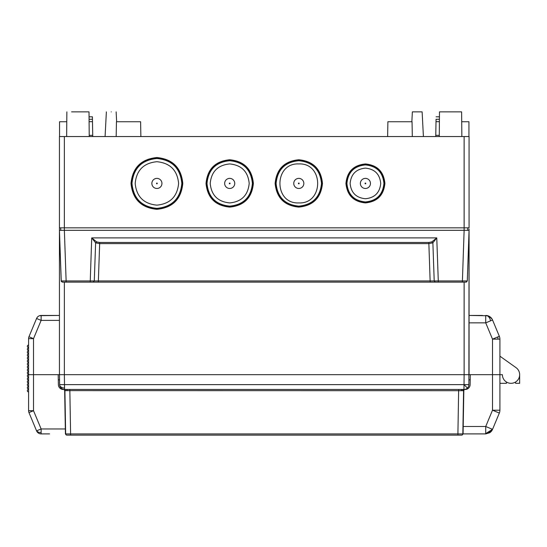 <?xml version="1.0" encoding="UTF-8"?>
<svg xmlns="http://www.w3.org/2000/svg" width="547" height="547" viewBox="0 0 547 547"><rect width="100%" height="100%" fill="white"/><g stroke="black" fill="none" stroke-linecap="round" stroke-linejoin="round"><path stroke-width="0.82" d="M161.946 183.43A5.046 5.046 0 0 0 156.9 178.384A5.046 5.046 0 0 0 151.861 183.43A5.046 5.046 0 0 0 156.9 188.476A5.046 5.046 0 0 0 161.946 183.43M157.276 183.43A0.369 0.369 0 0 0 156.9 183.06A0.369 0.369 0 0 0 156.531 183.43A0.369 0.369 0 0 0 156.9 183.799A0.369 0.369 0 0 0 157.276 183.43M234.745 183.43A5.046 5.046 0 0 0 229.699 178.384A5.046 5.046 0 0 0 224.653 183.43A5.046 5.046 0 0 0 229.699 188.476A5.046 5.046 0 0 0 234.745 183.43M230.068 183.43A0.369 0.369 0 0 0 229.699 183.06A0.369 0.369 0 0 0 229.33 183.43A0.369 0.369 0 0 0 229.699 183.799A0.369 0.369 0 0 0 230.068 183.43M303.838 183.43A5.046 5.046 0 0 0 298.792 178.384A5.046 5.046 0 0 0 293.753 183.43A5.046 5.046 0 0 0 298.792 188.476A5.046 5.046 0 0 0 303.838 183.43M299.161 183.43A0.369 0.369 0 0 0 298.792 183.06A0.369 0.369 0 0 0 298.423 183.43A0.369 0.369 0 0 0 298.792 183.799A0.369 0.369 0 0 0 299.161 183.43M370.463 183.43A5.046 5.046 0 0 0 365.423 178.384A5.046 5.046 0 0 0 360.377 183.43A5.046 5.046 0 0 0 365.423 188.476A5.046 5.046 0 0 0 370.463 183.43M365.793 183.43A0.369 0.369 0 0 0 365.423 183.06A0.369 0.369 0 0 0 365.047 183.43A0.369 0.369 0 0 0 365.423 183.799A0.369 0.369 0 0 0 365.793 183.43M423.412 136.545L422.12 111.868L412.363 111.868L411.85 121.742M111.253 111.868C117.543 111.868 117.543 111.868 111.253 111.868C104.962 111.868 104.962 111.868 111.253 111.868M79.315 111.868L89.011 111.868L89.229 136.545L89.011 111.868L71.582 111.868M156.9 157.768C141.317 159.293 132.764 167.847 131.239 183.43C132.764 199.012 141.317 207.566 156.9 209.091C172.49 207.566 181.043 199.012 182.568 183.43C181.043 167.847 172.49 159.293 156.9 157.768M131.006 183.43C132.545 167.703 141.174 159.074 156.9 157.536C172.626 159.074 181.262 167.703 182.801 183.43C181.262 199.156 172.626 207.785 156.9 209.323C141.174 207.785 132.545 199.156 131.006 183.43M298.792 159.984C284.556 161.379 276.741 169.194 275.353 183.43C276.741 197.665 284.556 205.481 298.792 206.875C313.028 205.481 320.843 197.665 322.238 183.43C320.843 169.194 313.028 161.379 298.792 159.984M275.12 183.43C276.522 169.05 284.419 161.16 298.792 159.751C313.171 161.16 321.062 169.05 322.47 183.43C321.062 197.809 313.171 205.699 298.792 207.108C284.419 205.699 276.522 197.809 275.12 183.43M365.423 164.182C353.731 165.324 347.318 171.744 346.176 183.43C347.318 195.115 353.731 201.535 365.423 202.677C377.109 201.535 383.522 195.122 384.671 183.43C383.529 171.744 377.109 165.324 365.423 164.182M345.943 183.43C347.099 171.601 353.588 165.105 365.423 163.95C377.252 165.105 383.748 171.601 384.903 183.43C383.748 195.258 377.252 201.754 365.423 202.91C353.588 201.754 347.099 195.258 345.943 183.43M229.699 159.984C215.463 161.379 207.648 169.194 206.253 183.43C207.648 197.665 215.463 205.481 229.699 206.875C243.935 205.481 251.75 197.665 253.145 183.43C251.75 169.194 243.935 161.379 229.699 159.984M206.021 183.43C207.429 169.05 215.32 161.16 229.699 159.751C244.078 161.16 251.969 169.05 253.377 183.43C251.969 197.809 244.078 205.699 229.699 207.108C215.32 205.699 207.429 197.809 206.021 183.43M451.193 111.868L444.198 111.868M156.9 205.146C143.711 203.86 136.476 196.619 135.184 183.43C136.476 170.24 143.711 162.999 156.9 161.714C170.09 162.999 177.331 170.24 178.616 183.43C177.331 196.619 170.09 203.86 156.9 205.146M156.9 208.352C141.762 206.875 133.454 198.568 131.977 183.43C133.454 168.291 141.762 159.984 156.9 158.507C172.038 159.984 180.346 168.291 181.823 183.43C180.353 198.568 172.045 206.875 156.9 208.352M365.423 198.732C356.131 197.823 351.03 192.722 350.121 183.43C351.03 174.137 356.131 169.037 365.423 168.127C374.716 169.037 379.809 174.137 380.719 183.43C379.809 192.722 374.716 197.823 365.423 198.732M365.423 201.939C354.183 200.838 348.008 194.67 346.914 183.43C348.008 172.189 354.176 166.021 365.423 164.92C376.664 166.021 382.832 172.189 383.926 183.43C382.832 194.67 376.664 200.838 365.423 201.939M229.699 202.923C217.856 201.768 211.361 195.272 210.205 183.43C211.361 171.587 217.856 165.091 229.699 163.936C241.542 165.091 248.037 171.587 249.193 183.43C248.037 195.272 241.542 201.768 229.699 202.923M229.699 206.13C215.908 204.79 208.345 197.221 206.998 183.43C208.339 169.645 215.908 162.076 229.699 160.729C243.49 162.076 251.052 169.638 252.399 183.43C251.059 197.221 243.49 204.783 229.699 206.13M195.149 136.545C170.001 136.545 170.001 136.545 195.149 136.545C220.297 136.545 220.297 136.545 195.149 136.545M264.249 136.545C239.101 136.545 239.101 136.545 264.249 136.545M298.792 202.923C273.644 204.127 273.644 162.732 298.792 163.936C323.94 162.732 323.94 204.127 298.792 202.923M60.662 227.846L60.792 230.314L60.662 227.846L59.432 227.846L469.066 227.846L469.066 136.545L59.432 136.545L59.432 230.314L61.196 280.946L62.433 282.136L66.132 282.136L66.132 280.946L61.196 280.946L61.373 281.541M59.432 368.555L59.432 365.902L59.432 368.555M59.438 230.314L59.432 374.674L28.581 374.674L28.581 410.701A4.937 4.937 0 0 0 28.964 412.602L36.574 430.858L41.128 428.964L65.332 428.964L65.414 433.901L64.662 390.695A1.231 1.231 0 0 0 63.431 389.478L63.302 389.478A4.937 4.937 0 0 1 58.372 384.63L58.194 374.674L28.581 374.674A1.231 1.231 0 0 0 27.35 375.905A1.231 1.231 0 0 0 28.581 377.143L28.581 377.635A1.231 1.231 0 0 0 27.35 378.873A1.231 1.231 0 0 0 28.581 380.103L28.581 380.596A1.231 1.231 0 0 0 27.35 381.833A1.231 1.231 0 0 0 28.581 383.064L28.581 383.556A1.231 1.231 0 0 0 27.35 384.794A1.231 1.231 0 0 0 28.581 386.025L28.581 386.517A1.231 1.231 0 0 0 27.35 387.755A1.231 1.231 0 0 0 28.581 388.985L28.581 389.478A1.231 1.231 0 0 0 27.35 390.715A1.231 1.231 0 0 0 28.581 391.946L28.581 410.701L33.517 410.701L33.517 338.648L28.581 338.648L28.581 374.182A1.231 1.231 0 0 1 27.35 372.945A1.231 1.231 0 0 1 28.581 371.714L28.581 371.222A1.231 1.231 0 0 1 27.35 369.984A1.231 1.231 0 0 1 28.581 368.753L28.581 368.261A1.231 1.231 0 0 1 27.35 367.023A1.231 1.231 0 0 1 28.581 365.793L28.581 365.3A1.231 1.231 0 0 1 27.35 364.063A1.231 1.231 0 0 1 28.581 362.832L28.581 362.333A1.231 1.231 0 0 1 27.35 361.102A1.231 1.231 0 0 1 28.581 359.871L28.581 359.372A1.231 1.231 0 0 1 27.35 358.141A1.231 1.231 0 0 1 28.581 356.904L28.581 356.412A1.231 1.231 0 0 1 27.35 355.181A1.231 1.231 0 0 1 28.581 353.943L28.581 353.451A1.231 1.231 0 0 1 27.35 352.22A1.231 1.231 0 0 1 28.581 350.983L28.581 350.49A1.231 1.231 0 0 1 27.35 349.26A1.231 1.231 0 0 1 28.581 348.022L28.581 347.53A1.231 1.231 0 0 1 27.35 346.299A1.231 1.231 0 0 1 28.581 345.061L28.581 338.634M469.066 229.063L469.066 230.314L59.432 230.314L59.432 374.674L464.129 374.674L64.368 374.674L64.368 282.136M59.432 209.084L59.432 219.47M490.522 320.85A7.405 4.964 -88.8 0 0 485.88 315.455C488.936 315.612 491.158 317.13 492.553 320.009L485.722 322.853L485.722 315.448A7.405 7.405 0 0 1 492.553 320.009L499.336 336.296A7.405 7.405 0 0 1 499.91 339.14L499.91 410.209L499.91 374.674L469.066 374.674L469.066 230.314L468.888 384.63A4.937 4.937 0 0 1 467.411 388.062L464.041 384.63L468.888 384.63M469.066 209.084L469.066 219.47M436.007 121.68L435.768 135.335L439.275 135.335M436.055 119.225L435.747 136.545M435.938 125.824L435.945 125.16L435.938 125.824M89.052 116.805L92.402 116.805L92.744 136.545L92.484 121.694L89.099 121.694M92.587 127.417L92.744 136.545M461.846 136.545L461.627 111.868L461.846 136.545M461.627 111.868L439.48 111.868L439.268 136.545M66.864 111.868L66.645 136.545M66.775 121.742L59.555 121.742L59.555 136.545M461.716 121.742L468.943 121.742L468.943 136.545M116.183 136.545L116.443 121.742L140.606 121.742L140.866 136.545M412.308 136.545L412.048 121.742L387.891 121.742L387.632 136.545M63.042 230.314L64.184 230.314M467.829 227.846L467.699 230.314L467.829 227.846M436.096 116.805L439.439 116.805M92.443 119.273L89.079 119.273M78.577 111.868L77.934 111.868M128.524 121.742L134.665 121.742M439.419 119.273L436.048 119.273M298.792 160.729C312.583 162.076 320.152 169.638 321.499 183.43C320.152 197.221 312.583 204.783 298.792 206.13C285.008 204.79 277.438 197.221 276.091 183.43C277.438 169.645 285.001 162.076 298.792 160.729M41.128 432.533L41.128 433.901A4.937 4.937 0 0 1 36.574 430.858L28.964 412.602L33.517 410.701L41.128 428.964L41.128 432.533A4.937 3.549 171.4 0 1 36.69 430.81M28.581 377.143L28.581 377.635M28.581 380.103L28.581 380.596M28.581 383.064L28.581 383.556M28.581 386.025L28.581 386.517M28.581 388.985L28.581 389.478M41.128 433.901L49.558 433.901M28.581 347.53L28.581 348.022M28.581 350.49L28.581 350.983M28.581 353.451L28.581 353.943M28.581 356.412L28.581 356.904M28.581 359.372L28.581 359.871M28.581 362.333L28.581 362.832M28.581 365.3L28.581 365.793M28.581 368.261L28.581 368.753M28.581 371.222L28.581 371.714M28.581 374.182L28.581 374.674M28.581 338.648A4.937 4.937 0 0 1 28.964 336.747L28.895 336.918M37.182 317.417A4.937 4.937 0 0 1 41.128 315.448C38.974 315.564 37.456 316.576 36.574 318.491L37.182 317.417A4.937 4.937 0 0 0 36.574 318.491L28.964 336.747L33.517 338.648L41.128 320.385L36.574 318.491L28.964 336.747M59.432 370.285L59.602 384.63L464.041 384.63M49.558 315.448L59.432 315.448L39.685 315.667L41.128 315.448L41.128 320.385L59.432 320.385M59.432 315.448L41.128 315.448M485.722 433.566L485.722 426.496L491.999 429.115A7.405 6.728 -47.2 0 1 490.659 431.063A7.405 6.728 132.8 0 1 485.722 433.566L492.56 429.333M491.999 429.115L492.553 429.34L492.115 430.229A7.405 7.405 0 0 1 489.654 432.766L485.722 433.901L463.077 433.901L485.722 433.901M515.582 382.004L515.582 383.31L519.65 383.31L519.65 374.674M499.91 383.31L506.447 383.31L506.447 382.004M499.91 356.165L516.019 367.639A8.636 8.636 0 0 1 514.973 382.353A8.636 8.636 0 0 1 502.378 374.674L470.297 374.674L470.126 384.63A4.937 4.937 0 0 1 465.189 389.478L465.066 389.478A1.231 1.231 0 0 0 463.829 390.695L463.077 433.901M499.91 339.14L492.505 339.14L492.505 410.209L499.91 410.209A7.405 7.405 0 0 1 499.336 413.053L498.919 412.882M463.206 426.496L485.722 426.496L492.505 410.209L499.336 413.053L492.553 429.34L499.336 413.053M463.357 417.86L463.186 427.727M499.336 336.296L492.505 339.14L485.722 322.853L469.066 322.853M469.066 374.127L469.066 374.674L464.129 374.674L463.952 389.478A4.937 4.937 0 0 0 467.411 388.062M482.481 315.448L469.066 315.448L487.808 315.749M492.286 319.434L490.31 317.048M489.989 316.802L487.924 315.783M463.603 389.553L462.83 433.921L70.597 433.921L69.845 390.633L64.908 390.633A1.231 1.231 0 0 0 63.849 389.43L69.845 389.43L64.539 389.478A4.937 4.937 0 0 1 59.602 384.63L59.602 384.63A4.937 3.521 180 0 0 64.539 388.062L64.361 374.674M461.593 435.132L457.894 435.132L461.593 435.132A1.231 1.231 0 0 0 462.83 433.921A1.231 1.231 0 0 1 461.593 435.132M64.662 389.915A1.231 1.231 0 0 1 64.908 390.633L65.661 433.921A1.231 1.231 0 0 0 66.898 435.132A1.231 1.231 0 0 1 65.661 433.921L70.597 433.921L70.597 435.132L66.898 435.132L457.894 435.132L458.653 389.43L464.642 389.43L463.952 389.478L462.892 390.688L461.531 390.681M65.661 433.921L64.888 389.553M460.663 390.674L461.059 390.681M462.352 390.681L463.952 389.478L461.798 389.478L461.169 390.688L69.845 390.633L69.845 389.43L457.955 389.43M462.83 433.921L463.582 390.633L462.892 390.688M461.736 389.478L460.834 389.464M463.603 389.478L462.974 389.478M463.719 390.1A1.231 1.231 0 0 0 463.582 390.633A1.231 1.231 0 0 1 464.642 389.43L463.952 389.478L464.642 389.43L463.952 389.478L464.642 389.43L463.719 390.1M470.208 379.857L468.97 379.857M67.329 390.688L66.7 389.478L64.539 389.478L65.599 390.688L64.539 389.478L63.849 389.43L64.778 390.1M59.52 379.857L58.283 379.857M91.834 282.136L91.069 282.136M467.288 281.049L469.066 230.314L467.295 280.946L438.277 280.946L438.277 282.136L462.365 282.136L435.221 282.136L438.277 282.136L438.277 280.946L430.133 280.946L430.133 282.136L435.221 282.136L434.209 280.96L432.875 242.861L431.856 241.877L436.773 237.89L432.875 242.861L428.827 243.613L99.663 243.613L98.357 280.946L94.289 280.96L95.616 242.861L99.663 243.613L99.663 242.465L428.827 242.465L431.856 241.877M446.147 282.136L89.052 282.136M62.433 282.136L98.357 282.136L98.357 280.946L430.133 280.946L428.827 242.465M62.508 282.136L65.387 282.136L62.508 282.136M464.129 136.545L464.129 230.314L462.365 282.136L466.065 282.136L438.277 282.136M437.477 282.136L436.533 282.136M436.321 282.136L437.586 282.136M463.111 282.136L465.982 282.136M466.372 282.095L467.295 280.946L466.065 282.136M438.277 280.946L436.773 237.89L91.718 237.89L96.634 241.877L95.616 242.861L91.718 237.89L90.214 282.136L93.27 282.136L94.289 280.96L66.132 280.946L66.132 282.136M59.938 230.314L59.432 230.314L61.257 281.281M64.368 136.545L64.361 230.314L66.132 280.946M96.634 241.877L99.663 242.465M89.216 135.335L92.723 135.335M464.129 282.136L464.129 374.674M439.398 121.694L436.007 121.694M497.9 339.14A7.405 5.374 -82.5 0 0 497.791 336.938M64.539 389.478L63.849 389.43L64.539 389.478L64.539 388.062M70.536 389.43L69.845 389.43M116.128 111.868L116.641 121.742M106.378 111.868L105.079 136.545M491.917 318.805L488.71 316.084M488.416 315.961L487.295 315.619M61.196 280.946L62.208 282.115M446.776 282.136L446.202 282.136"/></g></svg>
